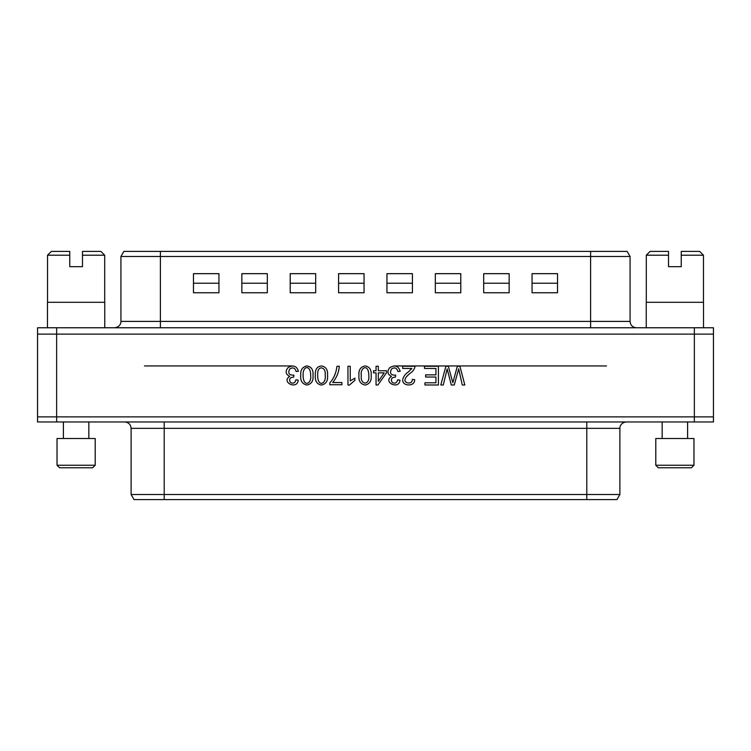 <?xml version="1.0" encoding="UTF-8"?>
<svg xmlns="http://www.w3.org/2000/svg" width="751" height="751" viewBox="0 0 751 751"><rect width="100%" height="100%" fill="white"/><g stroke="black" fill="none" stroke-linecap="round" stroke-linejoin="round"><path stroke-width="1.13" d="M694.356 421.959L694.356 416.871L713.45 416.871L694.356 416.871L694.356 334.129L713.45 334.129L713.45 327.765L694.356 327.765L694.356 334.129L37.55 334.129L37.55 416.871L694.356 416.871L37.55 416.871L37.55 421.959L713.45 421.959L713.45 334.129L56.644 334.129L56.644 327.765L37.55 327.765L37.55 334.129L56.644 334.129L56.644 421.959M457.34 366.263L459.903 366.263L464.822 384.981L462.269 384.981L458.673 368.882L454.261 384.981L451.276 384.981L447.155 368.882L443.297 384.981L440.809 384.981L445.897 366.263L448.338 366.263L452.834 382.719L457.34 366.263M424.493 366.263L438.406 366.263L438.406 384.981L424.925 384.981L424.925 382.794L435.937 382.794L435.937 377.04L425.639 377.04L425.639 374.852L435.937 374.852L435.937 368.459L424.493 368.459L424.493 366.263M411.895 368.459L402.705 368.459L402.705 366.263L415.078 366.263C414.599 369.06 413.003 371.36 410.29 373.163C406.526 376.204 404.798 378.448 405.089 379.893C403.766 383.066 412.581 385.066 412.308 379.396L414.646 379.649C415.059 387 401.982 386.389 402.733 379.846C403.231 376.758 405.071 374.167 408.244 372.055L411.895 368.459M391.459 376.392C387.432 374.345 386.859 371.426 389.741 367.661C394.932 364.657 398.424 365.859 400.208 371.247L397.917 371.557C396.847 367.83 394.707 366.976 391.506 368.994C389.422 373.294 390.811 375.34 395.693 375.125L395.43 377.143C391.656 377.312 390.548 379.039 392.088 382.334C394.876 383.968 396.753 383.123 397.701 379.79L399.983 380.194C399.11 390.201 382.466 382.165 391.459 376.392M376.044 366.263L378.326 366.263L378.326 370.75L386.474 370.75L386.474 372.853L377.931 384.981L376.044 384.981L376.044 372.853L373.51 372.853L373.51 370.75L376.044 370.75L376.044 366.263M378.326 381.311L384.212 372.853L378.326 372.853L378.326 381.311M368.825 375.491C368.647 362.902 359.851 367.596 361.297 375.491C360.809 379.884 362.076 382.428 365.08 383.132C368.028 382.475 369.276 379.922 368.825 375.491M371.172 375.5C371.679 380.907 369.642 384.09 365.061 385.047C360.489 384.071 358.452 380.888 358.95 375.5C358.443 370.083 360.48 366.901 365.061 365.953C369.586 366.638 371.623 369.821 371.172 375.5M347.966 385.047L347.966 366.263L350.248 366.263L350.248 380.898L354.876 378.128L354.876 380.353L349.44 385.047L347.966 385.047M332.721 382.541L341.921 382.541L341.921 384.737L329.783 384.737L329.783 382.954C333.782 378.504 336.166 372.947 336.955 366.263L339.292 366.263C338.926 372.017 336.739 377.443 332.721 382.541M325.192 375.491C325.652 371.06 324.404 368.516 321.428 367.849C318.715 368.018 317.457 370.562 317.664 375.491C317.645 387.497 326.375 384.183 325.192 375.491M327.53 375.5C328.037 380.898 326.009 384.08 321.428 385.047C316.922 384.259 314.885 381.076 315.317 375.5C314.932 369.633 316.969 366.45 321.428 365.953C325.953 366.657 327.99 369.839 327.53 375.5M310.651 375.491C310.858 364.319 302.484 365.662 303.122 375.491C303.151 387.525 311.834 384.165 310.651 375.491M313.007 375.5C313.514 380.907 311.477 384.09 306.896 385.047C302.268 383.986 300.231 380.804 300.785 375.5C300.269 370.074 302.306 366.892 306.896 365.953C311.421 366.638 313.458 369.821 313.007 375.5M289.689 376.392C285.652 374.355 285.08 371.435 287.971 367.661C293.162 364.667 296.654 365.859 298.438 371.247L296.157 371.557C295.087 367.84 292.946 366.986 289.726 368.994C287.652 373.294 289.051 375.34 293.913 375.125L293.66 377.143C289.895 377.312 288.788 379.039 290.318 382.334C293.106 383.977 294.983 383.132 295.941 379.79L298.222 380.194C297.321 390.21 280.705 382.156 289.689 376.392M144.474 365.953L292.496 365.953M394.256 365.953L606.526 365.953M586.794 494.515L131.106 494.515L131.106 428.323L586.794 428.323L586.794 499.603L616.956 499.603L619.894 494.515L586.794 494.515M131.106 494.515L134.044 499.603L586.794 499.603M694.356 327.765L56.644 327.765M193.476 292.759L193.476 273.674L218.935 273.674L218.935 292.759L193.476 292.759M241.85 292.759L241.85 273.674L267.309 273.674L267.309 292.759L241.85 292.759M290.215 292.759L290.215 273.674L315.673 273.674L315.673 292.759L290.215 292.759M338.588 292.759L338.588 273.674L364.047 273.674L364.047 292.759L338.588 292.759M386.953 292.759L386.953 273.674L412.412 273.674L412.412 292.759L386.953 292.759M435.327 292.759L435.327 273.674L460.785 273.674L460.785 292.759L435.327 292.759M483.691 292.759L483.691 273.674L509.15 273.674L509.15 292.759L483.691 292.759M532.065 292.759L532.065 273.674L557.524 273.674L557.524 292.759L532.065 292.759M160.385 256.485L630.08 256.485L630.08 321.4L160.385 321.4L160.385 251.397L123.859 251.397L120.92 256.485L160.385 256.485M193.476 283.211L218.935 283.211M241.85 283.211L267.309 283.211M290.215 283.211L315.673 283.211M338.588 283.211L364.047 283.211M386.953 283.211L412.412 283.211M435.327 283.211L460.785 283.211M483.691 283.211L509.15 283.211M532.065 283.211L557.524 283.211M630.08 256.485L627.141 251.397L160.385 251.397M646.245 327.765L646.245 302.306L703.518 302.306L703.518 327.765M662.157 438.509L662.157 421.959M655.792 438.509L693.971 438.509L693.971 465.235L655.792 465.235L655.792 438.509M655.792 465.235L658.336 467.789L691.427 467.789L693.971 465.235M681.241 251.397L681.241 255.209L703.462 255.209L699.641 251.397L681.241 251.397L681.241 266.671L668.521 266.671L668.521 251.397L668.521 253.941L668.521 251.397L650.122 251.397L646.301 255.209L668.521 255.209L668.521 253.941M668.521 251.397L668.521 253.416M646.301 302.306L646.301 255.209M47.482 327.765L47.482 302.306L104.755 302.306L104.755 327.765M63.394 438.509L63.394 421.959M57.029 438.509L95.208 438.509L95.208 465.235L57.029 465.235L57.029 438.509M57.029 465.235L59.573 467.789L92.664 467.789L95.208 465.235M82.479 251.397L82.479 255.209L104.699 255.209L100.878 251.397L82.479 251.397L82.479 266.671L69.759 266.671L69.759 251.397L69.759 253.941L69.759 251.397L51.359 251.397L47.538 255.209L69.759 255.209L69.759 253.941M69.759 251.397L69.759 253.416M47.538 302.306L47.538 255.209M164.206 421.959L164.206 499.603M586.794 421.959L586.794 428.323L619.894 428.323C619.575 427.103 620.824 422.484 626.259 421.959M590.615 327.765L590.615 251.397M160.385 327.765L160.385 321.4L120.92 321.4C121.249 322.62 120 327.248 114.556 327.765M131.106 428.323C130.73 424.456 128.609 422.334 124.741 421.959M619.894 428.323L619.894 494.515M630.08 321.4C630.455 325.267 632.577 327.389 636.444 327.765M120.92 321.4L120.92 256.485M687.606 438.509L687.606 421.959M703.462 302.306L703.462 255.209M88.843 438.509L88.843 421.959M104.699 302.306L104.699 255.209"/></g></svg>
